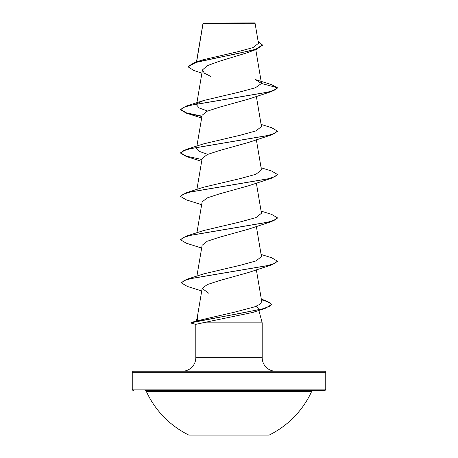 <?xml version="1.0" encoding="UTF-8"?>
<svg xmlns="http://www.w3.org/2000/svg" width="458" height="458" viewBox="0 0 458 458"><rect width="100%" height="100%" fill="white"/><g stroke="black" fill="none" stroke-linecap="round" stroke-linejoin="round"><path stroke-width="0.69" d="M188.868 435.1L269.132 435.1A90.953 90.953 0 0 0 311.658 391.435L146.342 391.435A90.953 90.953 0 0 0 188.868 435.1M324.31 371.238L133.69 371.238L324.31 371.238A1.454 1.454 0 0 1 325.758 372.692L325.758 389.14A1.454 1.454 0 0 1 324.31 390.588L145.026 390.588A1.454 1.454 0 0 1 146.342 391.435M324.31 390.588L312.974 390.588A1.454 1.454 0 0 0 311.658 391.435M133.69 390.588A1.454 1.454 0 0 1 132.242 389.14L325.758 389.14M201.904 73.177L193.78 70.475L188.032 66.828L188.032 66.467L194.862 62.391L202.848 59.838L237.702 51.765L253.022 47.603L258.455 43.338L255.066 23.261L254.705 22.9L203.06 23.135M255.066 23.261L203.089 23.312L196.631 61.841M133.69 371.238A1.454 1.454 0 0 0 132.242 372.692L132.242 389.14M275.739 371.238A13.545 13.545 0 0 1 262.194 357.692L195.806 357.692A13.545 13.545 0 0 1 182.261 371.238L275.739 371.238L182.261 371.238M261.358 299.4L265.72 300.608L271.537 304.226L269.247 306.505L262.709 308.784L240.461 313.341L191.181 322.455L197.776 320.657L197.318 317.228M197.261 317.44L196.287 321.064M256.045 306.293L258.312 308.383M258.862 310.421L262.194 322.856L262.194 357.692M195.806 357.692L195.806 324.356L202.568 322.856L262.194 322.856M188.032 66.828L195.778 62.477L256.308 49.424L246.999 52.819L218.941 61.395L207.285 65.677L202.453 69.937L204.325 73.154L210.657 76.366M197.484 103.474L203.558 100.531L239.671 92.006L255.461 87.747L261.472 83.482L255.438 79.6L271.394 84.575L277.382 87.741L277.382 88.102L271.709 91.48L248.431 99.128L219.514 107.183L207.205 111.208L202.121 115.233L196.917 146.079M261.083 124.404L271.709 127.719L277.382 131.091L277.382 131.452L271.709 134.829L248.436 142.472L219.525 150.527L207.211 154.558L202.121 158.583L196.917 189.429M261.083 167.754L271.709 171.063L277.382 174.441L277.382 174.801L271.709 178.173L248.431 185.822L219.514 193.877L207.216 197.902L202.121 201.932L196.917 232.773M261.083 211.098L271.709 214.413L277.382 217.79L277.382 218.151L271.709 221.523L248.436 229.172L219.519 237.227L207.211 241.251L202.121 245.282L196.917 276.122M261.083 254.448L271.709 257.762L277.382 261.134L277.382 261.495L271.709 264.873L248.436 272.521L219.559 280.565L207.239 284.59L202.155 288.437L209.066 293.469M197.776 320.657L234.525 312.179L254.436 306.9L260.064 304.255L261.73 301.61L256.348 269.739M277.382 261.134L274.777 263.413L267.237 265.686L186.629 279.334L203.552 273.924L240.221 265.279L255.959 260.957L261.455 256.629L256.348 226.395M277.382 217.79L274.748 220.075L267.129 222.365L186.291 236.088L203.552 230.574L240.232 221.924L255.97 217.602L261.449 213.279L256.348 183.045M277.382 174.441L274.748 176.725L267.129 179.015L186.291 192.738L203.552 187.225L240.238 178.58L255.976 174.252L261.449 169.929L256.348 139.696M207.617 154.38L199.196 151.317L196.556 148.255M277.382 131.091L274.748 133.375L267.129 135.665L186.291 149.388L203.558 143.875L240.232 135.23L255.97 130.902L261.449 126.58L256.348 96.346M207.617 111.031L199.19 107.968L196.551 104.905L196.705 103.983M256.308 49.424L262.497 45.245L258.112 41.283M203.043 23.152L202.963 23.707M194.862 62.391L237.376 53.638L255.719 49.258L262.497 44.884M203.558 100.531L186.291 106.044L267.129 92.316L274.743 90.031L277.382 87.741L261.472 83.482M271.537 304.226L271.537 304.587L265.045 308.469L252.805 312.43L202.568 322.856M271.709 91.48L190.871 105.203L183.257 107.493L180.618 109.777L186.291 113.155L201.904 116.515M271.709 134.829L190.877 148.552L183.257 150.837L180.618 153.127L186.291 156.499L201.652 161.371M271.709 178.173L190.877 191.902L183.257 194.186L180.618 196.476L186.291 199.848L201.652 204.72M271.709 221.523L190.877 235.246L183.257 237.536L180.618 239.826L186.291 243.198L201.652 248.064M271.709 264.873L191.644 278.424L183.961 280.68L181.408 282.941L187.402 286.456L201.732 290.95M261.421 299.778L268.754 302.091L271.52 304.404M265.045 308.469L194.616 322.089L190.734 322.993L195.841 324.379M186.291 106.044L180.618 109.416L186.286 112.788L201.967 116.166M186.291 149.388L180.618 152.766L180.618 153.127M180.635 152.943L186.589 156.23L201.967 159.51M186.291 192.738L180.618 196.116L180.618 196.476M186.291 236.088L180.618 239.46L180.618 239.826M186.629 279.334L181.408 282.58L181.408 282.941M191.181 322.455L190.734 322.993M145.026 390.588L312.974 390.588M325.758 372.692L132.242 372.692M203.02 23.198L196.493 61.882M255.776 49.607L261.455 83.259M202.447 69.937L196.768 103.611M202.155 288.437L197.221 317.657M201.652 118.021L186.291 113.155M261.318 299.189L265.72 300.608M180.618 109.416L180.618 109.777"/></g></svg>
